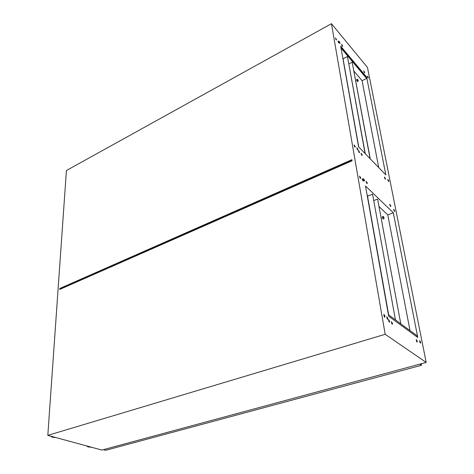 <?xml version="1.0" encoding="UTF-8"?>
<svg xmlns="http://www.w3.org/2000/svg" width="474" height="474" viewBox="0 0 474 474"><rect width="100%" height="100%" fill="white"/><g stroke="black" fill="none" stroke-linecap="round" stroke-linejoin="round"><path stroke-width="0.71" d="M361.064 153.386L361.923 155.383M362.213 154.891L361.141 153.203L361.567 154.951L362.1 155.448L362.213 154.891M387.738 179.741L388.372 181.139M388.775 180.973L387.827 179.391L388.141 180.95L388.662 181.53L388.775 180.973M384.402 177.252L385.184 179.125M385.457 178.651L384.497 177.051L384.888 178.745L385.368 179.208L385.457 178.651M393.633 209.597L394.279 211.013M394.688 210.853L393.71 209.277L394.184 211.12L394.629 211.457L394.688 210.853M358.385 150.649L359.251 152.658M359.547 152.166L358.486 150.448L358.889 152.219L359.428 152.723L359.547 152.166M356.786 147.882L357.663 149.891M357.953 149.405L356.892 147.681L357.295 149.452L357.84 149.956L357.953 149.405M354.066 145.091L354.949 147.118M355.245 146.626L354.149 144.908L354.659 146.804L355.156 147.177L355.245 146.626M359.511 176.269L360.4 178.372M360.708 177.821L359.6 176.091L360.015 177.922L360.572 178.437L360.708 177.821M362.278 178.959L363.155 181.044M363.457 180.499L362.361 178.781L362.776 180.6L363.327 181.109L363.457 180.499M363.386 178.834L364.257 180.914M364.559 180.369L363.469 178.657L363.884 180.47L364.435 180.979L364.559 180.369M366.1 181.483L366.965 183.545M367.267 183L366.183 181.305L366.598 183.106L367.143 183.61L367.267 183M389.729 204.513L390.511 206.457M390.789 205.929L389.824 204.318L390.203 206.072L390.695 206.54L390.789 205.929M342.637 46.002L341.624 44.349L341.979 45.777L342.518 46.393L342.637 46.002M340.119 42.992L339.117 41.315L339.455 42.755L340 43.377L340.119 42.992M339.052 42.619L338.027 40.942L338.472 42.524L338.934 43.004L339.052 42.619M384.959 316.33L384.42 314.937L383.816 314.546L384.248 316.822L384.847 317.213L384.959 316.33M387.868 318.445L386.743 316.668L387.175 318.931L387.768 319.328L387.868 318.445M389.634 321.301L388.514 319.535L388.947 321.799L389.533 322.184L389.634 321.301M392.496 323.363L391.388 321.609L391.82 323.861L392.401 324.252L392.496 323.363M417.244 341.221L416.261 339.556L416.593 341.618L417.15 342.11L417.244 341.221M420.693 342.234L419.721 340.587L420.053 342.631L420.634 343.093L420.693 342.234M420.272 342.945L419.579 340.889M364.678 72.392L363.742 70.839L364.168 72.344L364.601 72.795L364.678 72.392M368.316 77.594L367.391 76.053L367.883 77.671L368.239 77.997L368.316 77.594M367.954 77.76L367.356 76.456M336.499 39.561L335.462 37.873L335.906 39.46L336.374 39.946L336.499 39.561M358.16 80.627L357.479 79.537L357.781 80.604L358.16 80.627M357.313 79.65L358.255 81.19L357.846 79.685L357.402 79.241L357.313 79.65M357.473 81.552L356.472 79.899L357.319 79.3M383.981 217.85L383.288 216.713L383.549 217.963L383.904 218.295L383.981 217.85M383.081 217.015L384.082 218.591L383.691 216.855L383.164 216.393L383.081 217.015M383.182 218.905L382.577 218.52L382.103 217.056L383.093 216.464M50.268 436.015L52.407 437.206L55.944 437.561M86.286 445.815L88.158 446.905L91.577 447.255M367.469 67.415L426.173 362.42L385.19 334.271L331.474 23.7L367.469 67.415M331.474 23.7L66.396 170.498L47.827 435.357L101.934 450.069L426.173 362.42M366.959 183.225L366.355 182.638M364.257 180.594L363.759 180.238M362.663 180.398L363.161 180.884M393.29 212.761L417.795 337.506L388.704 316.241L365.531 185.98L393.29 212.761L387.815 214.882L409.986 330.55M417.363 337.192L417.084 335.758L388.437 314.736M340.658 46.144L358.563 146.792L385.854 174.93L366.639 77.114L340.658 46.144M378.75 167.606L362.089 80.71L366.603 78.465L366.639 77.114M387.815 214.882L379.153 206.664M367.954 196.04L367.196 195.324M59.807 288.476L351.88 159.673L352.069 160.781L59.742 289.424L59.807 288.476L59.742 289.424M47.827 435.357L385.19 334.271M366.366 77.25L340.765 46.754M342.773 58.035L343.324 58.687M353.954 71.159L362.089 80.71M340.99 47.998L366.603 78.465M363.825 179.379L363.475 179.528M362.859 179.788L362.462 179.954M59.979 289.045L352.01 160.449M103.409 449.672L105.714 450.3L421.51 365.3L419.792 364.145M421.214 363.759L421.51 365.3M348.876 63.877L352.17 62.183L370.105 158.695M352.17 62.183L370.259 158.855M365.122 153.558L347.424 56.548L343.075 58.817L358.782 147.017M343.182 58.758L343.129 58.456M354.167 145.779L354.499 145.631M354.238 145.98L354.599 145.82M347.424 56.548L365.276 153.718M373.832 200.579L377.606 199.056L400.72 323.416L400.4 323.511M377.606 199.056L400.72 323.416M400.56 323.635L400.886 323.535M395.067 319.6L395.399 319.5L372.534 194.174L367.54 196.212L388.674 314.908M367.664 196.159L367.575 195.685M372.534 194.174L395.399 319.5M395.239 319.725L395.565 319.624M383.744 314.629L384.029 314.54M358.19 81.196L357.366 81.605M383.946 218.609L383.004 218.97"/></g></svg>
